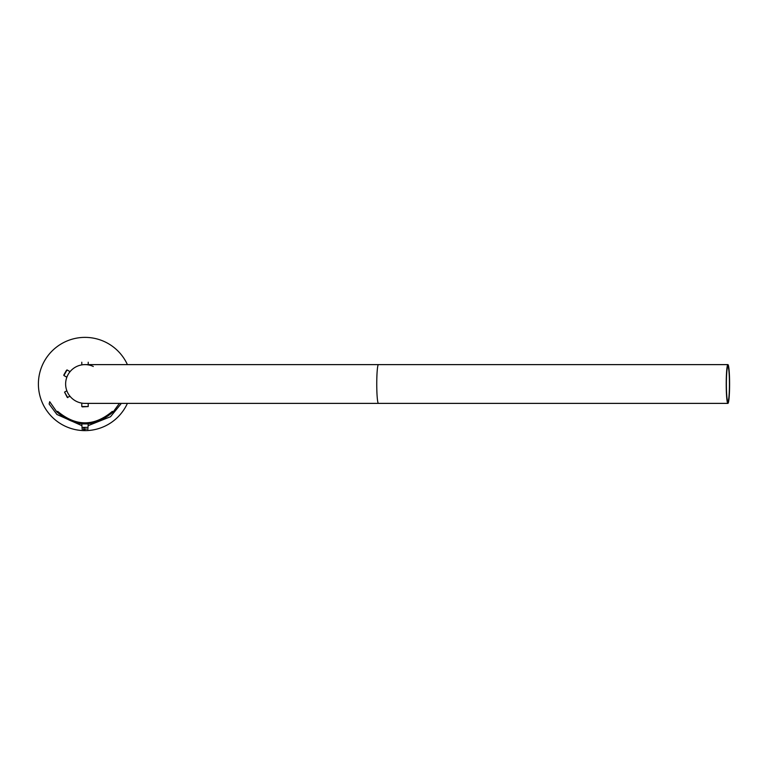 <?xml version="1.0" encoding="UTF-8"?>
<svg xmlns="http://www.w3.org/2000/svg" width="768" height="768" viewBox="0 0 768 768"><rect width="100%" height="100%" fill="white"/><g stroke="black" fill="none" stroke-linecap="round" stroke-linejoin="round"><path stroke-width="1.15" d="M127.402 403.382A46.608 46.608 0 0 1 38.4 384A46.608 46.608 0 0 1 127.402 364.618M85.046 429.446L83.414 429.446M84.816 427.766L83.309 427.766M87.293 423.907L82.723 423.907M83.875 423.744L86.141 423.744M82.925 423.917L82.262 423.907M87.763 423.907L87.101 423.917M87.101 422.947L87.101 423.85M88.224 425.616L110.506 416.736L120.883 403.987L120.73 403.382M81.792 425.616L56.928 414.47L49.133 404.016L49.699 401.693L56.774 411.83L57.686 411.389C75.907 426.662 94.118 426.662 112.33 411.389L113.251 411.83L119.424 403.382M56.774 411.83C75.6 427.795 94.426 427.795 113.251 411.83M82.925 422.947L82.925 423.85M82.358 406.867L88.224 406.56L81.84 406.56M88.186 406.56L88.224 403.382M64.109 374.477L66.547 370.243L64.109 374.477M64.157 375.005L66.797 370.435M70.061 396.346L67.229 397.363L64.55 392.102L67.757 397.651M378.442 403.382A19.382 1.69 90 0 1 376.752 384A19.382 1.69 90 0 1 378.442 364.618L85.008 364.618A19.382 19.382 0 0 0 65.626 384A19.382 19.382 0 0 0 85.008 403.382A19.382 19.382 0 0 1 65.626 384A19.382 19.382 0 0 0 85.008 403.382L727.91 403.382A19.382 1.69 90 0 0 729.6 384A19.382 1.69 90 0 0 727.91 364.618A19.382 1.69 90 0 0 726.221 384A19.382 1.69 90 0 0 727.91 403.382M93.302 366.48A19.382 19.382 0 0 0 65.626 384M729.437 384A17.52 1.526 90 0 0 727.91 366.48A17.52 1.526 90 0 0 726.384 384A17.52 1.526 90 0 0 727.91 401.52A17.52 1.526 90 0 0 729.437 384M83.386 429.062L86.64 429.062M83.126 427.373L86.899 427.373M81.792 423.907L82.186 429.446M88.224 423.907L87.84 429.446M82.33 406.867L81.792 406.56L81.792 403.114M63.869 374.89L63.869 375.504L66.845 377.222M70.061 371.654L67.085 369.936L66.547 370.243M66.845 390.778L64.55 392.102M81.792 364.886L81.792 362.227M88.224 364.618L88.224 362.227M378.442 364.618L727.91 364.618"/></g></svg>
